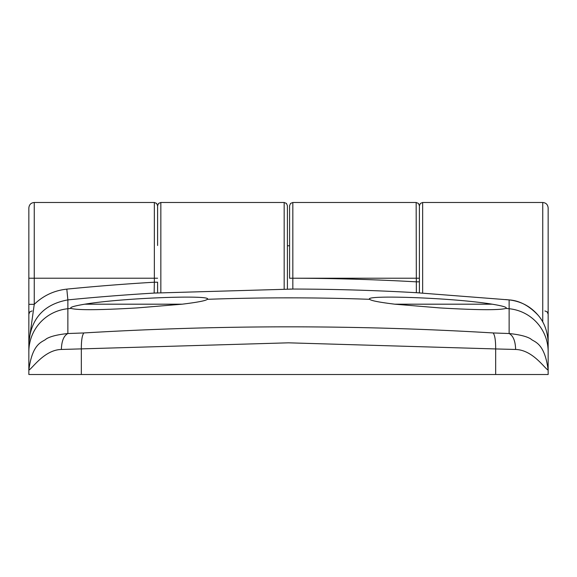 <?xml version="1.0" encoding="UTF-8"?>
<svg xmlns="http://www.w3.org/2000/svg" width="577" height="577" viewBox="0 0 577 577"><rect width="100%" height="100%" fill="white"/><g stroke="black" fill="none" stroke-linecap="round" stroke-linejoin="round"><path stroke-width="0.87" d="M542.741 322.009L542.741 202.491C545.993 202.779 547.797 204.583 548.15 207.9L548.15 374.509L28.85 374.509L28.85 278.222L28.85 304.331L34.259 304.331C43.333 295.575 54.188 290.512 66.817 289.127A2260.03 2260.03 0 0 1 154.347 282.211L154.347 202.491L156.627 203.421L157.593 205.737L157.593 245.499M284.172 289.07L284.172 202.491L286.452 203.421L287.418 205.737L287.418 289.063L287.418 245.499M515.629 349.467C515.384 341.057 513.213 335.749 509.13 333.528C519.451 334.602 526.671 336.405 530.79 338.93C533.819 342.147 544.537 341.865 548.15 370.146C544.392 368.155 532.686 349.936 515.629 349.467L495.665 348.941C495.686 340.416 494.842 335.086 493.14 332.951L509.13 333.528L509.123 299.903L416.349 292.698L416.161 202.491L292.827 202.491L292.827 278.222L419.407 278.222L419.407 281.836L419.407 205.737L419.407 245.499M394.798 304.187L492.181 304.187C503.036 305.983 507.637 307.39 505.971 308.421C499.343 310.253 477.338 310.094 439.962 307.93L394.798 304.187C379.399 302.305 371.04 300.682 369.713 299.319L369.641 299.131M506.231 308.241L505.971 308.421A2240.419 2240.419 0 0 1 509.13 308.731A43.275 43.188 0 0 1 548.15 351.71M419.407 292.878L419.407 281.836L416.161 281.836A2260.03 2260.03 0 0 0 292.827 278.229L292.835 289.07L154.153 293.08A2249.211 2249.211 0 0 0 67.877 299.896L67.87 308.731A2240.419 2240.419 0 0 1 71.029 308.421C69.348 307.397 73.95 305.983 84.819 304.187L182.202 304.187L137.037 307.93C99.691 310.094 77.686 310.253 71.029 308.421L70.769 308.241M495.665 374.509L495.665 348.941L288.5 342.825L61.371 349.467C44.501 349.792 32.384 368.335 28.85 370.146L28.85 342.962C30.877 318.605 43.888 304.252 67.877 299.896L66.817 289.127M28.85 342.962L34.259 304.331L34.259 278.222L28.85 278.222L28.85 207.9C29.203 204.583 31.007 202.779 34.259 202.491L34.259 278.222L157.593 278.222M28.85 339.125L28.85 370.146C32.463 341.865 43.181 342.147 46.21 338.93C50.322 336.405 57.541 334.602 67.87 333.528L83.86 332.951C221.041 324.801 357.466 324.801 493.14 332.951M289.582 278.229L292.827 278.229L289.582 278.222L289.582 205.737L290.548 203.421L292.827 202.491M154.456 293.058A3.246 3.246 180 0 0 154.153 293.066L154.347 282.211L157.593 282.211L157.593 292.878M84.819 304.187C124.408 297.645 213.742 294.789 207.287 299.319C206.018 300.675 197.659 302.298 182.202 304.187M207.359 299.11L207.287 299.319A2240.419 2240.419 0 0 1 369.713 299.319C363.236 294.804 452.447 297.631 492.181 304.187M83.86 332.951C82.158 335.086 81.314 340.416 81.335 348.941L81.335 374.509M28.85 351.71A43.275 43.188 0 0 1 67.87 308.731L67.87 333.528C63.787 335.749 61.616 341.057 61.371 349.467M548.15 342.962C547.717 331.681 544.371 322.442 538.11 315.244C530.559 306.387 520.894 301.273 509.123 299.903L509.116 299.903C519.423 300.567 529.087 305.68 538.11 315.244M292.835 289.07L289.942 289.063M419.905 292.907L416.349 292.698A2249.211 2249.211 0 0 0 292.835 289.048A3.246 3.246 180 0 0 292.496 289.07M548.049 340.019A5.409 4.688 -0 0 0 548.15 339.125M542.741 202.491L422.652 202.491L422.652 293.066M284.172 202.491L160.839 202.491L160.839 292.69M160.839 202.491L158.56 203.421L157.593 205.737M422.652 202.491L420.373 203.421L419.407 205.737L418.44 203.421L416.161 202.491M544.904 310.945L547.184 311.883L548.15 314.191M34.259 202.491L154.347 202.491M156.742 292.921L154.182 293.073M505.618 299.557L509.116 299.903M32.096 310.945L29.816 311.883L28.85 314.191M287.418 245.766L289.582 245.766"/></g></svg>
